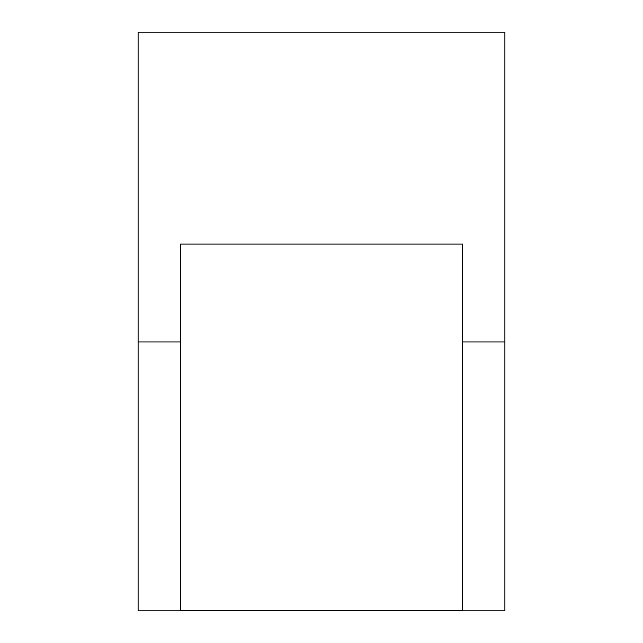 <?xml version="1.0" encoding="UTF-8"?>
<svg xmlns="http://www.w3.org/2000/svg" width="643" height="643" viewBox="0 0 643 643"><rect width="100%" height="100%" fill="white"/><g stroke="black" fill="none" stroke-linecap="round" stroke-linejoin="round"><path stroke-width="0.96" d="M138.1 341.939L138.1 610.85L504.9 610.85L504.9 341.939L462.59 341.939L462.59 610.593L180.41 610.593L180.41 341.939L138.1 341.939L138.1 32.15L138.1 341.939L180.41 341.939L180.41 610.593L462.59 610.593L462.59 244.051L180.41 244.051L180.41 341.939L180.41 244.051L462.59 244.051L462.59 341.939L504.9 341.939L504.9 610.85L138.1 610.85L138.1 341.939M504.9 32.15L504.9 341.939L504.9 32.15L138.1 32.15L504.9 32.15"/></g></svg>
